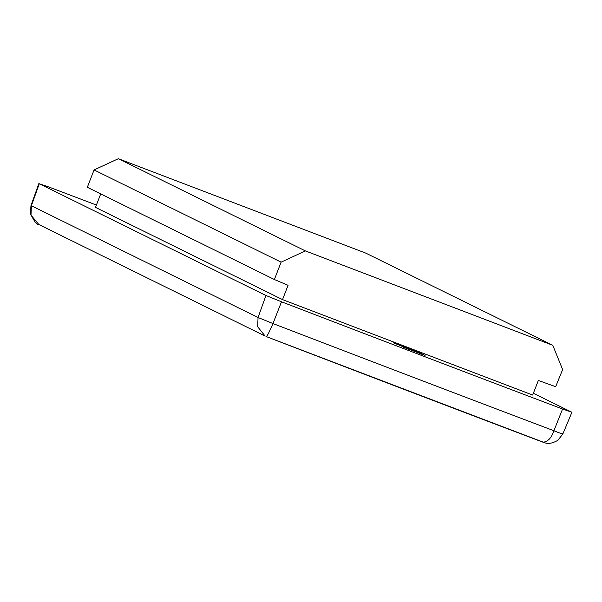 <?xml version="1.0" encoding="UTF-8"?>
<svg xmlns="http://www.w3.org/2000/svg" width="602" height="602" viewBox="0 0 602 602"><rect width="100%" height="100%" fill="white"/><g stroke="black" fill="none" stroke-linecap="round" stroke-linejoin="round"><path stroke-width="0.9" d="M96.403 205.041A1371.89 30.198 21.2 0 0 48.235 186.786L39.288 183.738L265.956 295.492L281.503 301.79A1371.89 30.198 21.2 0 0 562.561 409.029L571.509 412.077L533.364 393.272M420.881 353.931L393.437 342.824L420.723 353.269L425.05 355.413L420.881 353.931M552.794 345.315L365.753 253.103L118.361 158.702L305.402 250.921L552.794 345.315L562.637 369.575L555.654 386.71L538.338 380.449L532.672 395.055L282.526 299.608L95.492 207.389L100.722 193.904M305.402 250.921L281.104 262.156L274.369 279.516L87.328 187.297L94.062 169.937L118.361 158.702M281.104 262.156L94.062 169.937M274.369 279.516L288.072 285.318L282.526 299.608M562.494 433.673C563.6 434.478 560.74 433.5 553.908 430.746C551.53 437.872 547.91 441.695 543.064 442.222A1355.952 29.852 -158.8 0 1 266.453 336.668M562.561 409.029L553.908 430.746A1371.281 30.19 -158.8 0 1 272.969 323.552C270.027 330.521 267.845 334.893 266.415 336.653L545.036 442.846C548.332 444.118 552.613 443.275 557.866 440.31L562.84 433.967M281.503 301.79L272.969 323.552L258.055 317.51L257.671 326.796L265.181 336.119M265.956 295.492L258.055 317.51L31.379 205.756L30.995 215.147L38.844 224.531M407.637 348.332L412.528 350.409L407.178 348.362M403.054 346.985L408.54 348.618L419.609 353.306L403.001 347.106M39.288 183.738L31.379 205.756L30.98 205.591L31.394 205.718M420.52 353.795L420.723 353.269M397.41 344.795L397.606 344.306M38.754 224.486L265.196 336.127M38.769 224.493C37.256 225.472 34.457 221.814 30.356 213.522L30.98 205.591M562.87 433.907L571.9 412.317M31.003 205.523L38.889 183.497"/></g></svg>
